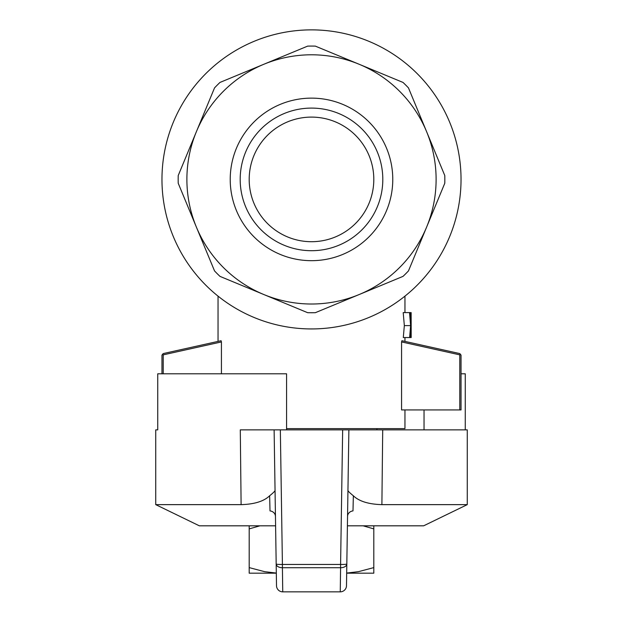 <?xml version="1.0" encoding="UTF-8"?>
<svg xmlns="http://www.w3.org/2000/svg" width="623" height="623" viewBox="0 0 623 623"><rect width="100%" height="100%" fill="white"/><g stroke="black" fill="none" stroke-linecap="round" stroke-linejoin="round"><path stroke-width="0.93" d="M287.655 236.966A62.308 62.308 0 0 1 273.567 129.973A62.308 62.308 0 0 1 373.27 171.27A62.308 62.308 0 0 1 287.655 236.966M230.222 179.401A81.278 81.278 0 0 0 352.135 249.792A81.278 81.278 0 0 0 352.135 109.017A81.278 81.278 0 0 0 230.222 179.401M240.19 179.401A71.31 71.31 0 0 0 347.151 241.156A71.31 71.31 0 0 0 347.151 117.646A71.31 71.31 0 0 0 240.19 179.401M403.011 82.431A133.338 133.338 0 0 1 408.47 87.898L444.775 175.538A133.338 133.338 0 0 1 444.775 183.263L426.623 227.091A124.608 124.608 0 0 0 359.183 64.278L403.011 82.431M449.65 236.631A149.536 149.536 0 0 1 192.865 270.437A149.536 149.536 0 0 1 291.985 31.15A149.536 149.536 0 0 1 449.65 236.631M315.363 312.684A133.338 133.338 0 0 1 307.637 312.684L219.989 276.378A133.338 133.338 0 0 1 214.53 270.912L196.377 227.091A124.608 124.608 0 0 0 426.623 227.091L408.47 270.912A133.338 133.338 0 0 1 403.011 276.378L315.363 312.684M196.377 227.091L178.225 183.263A133.338 133.338 0 0 1 178.225 175.538L214.53 87.898A133.338 133.338 0 0 1 219.989 82.431L263.817 64.278A124.608 124.608 0 0 0 196.377 227.091M315.363 46.125L359.183 64.278A124.608 124.608 0 0 0 263.817 64.278L307.637 46.125A133.338 133.338 0 0 1 315.363 46.125M404.958 409.934L404.958 428.624L286.58 428.624M460.428 354.347L459.813 353.591L401.913 340.719L401.57 341.926L401.57 409.934L461.036 409.934L461.036 355.102L460.428 354.347L459.79 354.861L459.79 409.934M163.21 373.8L163.21 354.861L221.43 341.926L221.087 340.719L163.187 353.591L161.964 355.102L161.964 373.8M221.43 341.926L221.43 373.8M411.141 312.59L411.188 337.541L403.291 337.541L404.343 325.603L403.198 312.59L410.059 312.59L410.775 322.815L411.141 312.59L410.059 312.59M411.11 337.541L410.9 330.875L410.113 337.541M409.63 337.541L410.612 325.603L409.537 312.59M410.9 330.875L410.775 328.243L410.612 330.875M410.612 325.603L404.343 325.603M401.57 341.926L459.79 354.861M163.21 354.861L162.572 354.347M267.89 573.176L276.324 573.176L276.511 585.713L276.184 564.002A6.23 3.816 -0.9 0 0 282.414 567.724L282.741 591.85A6.23 6.23 179.1 0 1 276.511 585.713L275.452 516.405A6.23 5.646 -0.9 0 0 270.008 510.899L269.642 495.776C263.911 501.313 254.402 504.264 241.109 504.638L155.734 504.638L199.352 525.82L275.592 525.82M347.408 525.82L423.648 525.82L467.266 504.638L467.266 429.87L382.709 429.87L381.891 504.638L467.266 504.638M347.953 490.441C348.031 491.158 349.838 492.933 353.358 495.776C359.089 501.313 368.598 504.264 381.891 504.638C368.614 504.264 359.097 501.313 353.358 495.776L352.992 510.899A6.23 5.646 -179.1 0 0 347.548 516.405L346.489 585.713A6.23 6.23 -179.1 0 1 340.259 591.85L340.586 567.724A6.23 3.816 0.9 0 0 346.816 564.002L348.88 429.87L280.342 429.87L282.414 564.454A6.23 0.545 179.1 0 1 276.184 564.002L274.12 429.87L280.342 429.87L240.291 429.87L241.109 504.638M465.256 429.87L465.256 373.8L461.036 373.8M286.58 429.87L286.58 373.8L157.744 373.8L157.744 429.87L155.734 429.87L157.744 429.87M424.037 429.87L424.037 409.934M340.259 591.85L282.741 591.85L340.259 591.85A6.23 6.23 0 0 0 346.489 585.713L346.816 564.002A6.23 0.545 -179.1 0 1 340.586 564.454L342.658 429.87L382.709 429.87M347.548 516.405L347.548 516.856M346.489 585.713L346.676 573.176L355.11 573.176M269.642 495.776C273.162 492.933 274.969 491.158 275.047 490.441M346.684 573.074L358.396 571.673L373.808 567.608L373.808 528.896L363.084 525.82M373.808 567.608L373.808 573.176L346.676 573.176M373.808 525.82L373.808 528.896M259.916 525.82L249.192 528.896L249.192 525.82M276.324 573.176L249.192 573.176L249.192 567.608L264.604 571.673L276.316 573.074M249.192 528.896L249.192 567.608M340.586 564.454L282.414 564.454L282.414 567.724L340.586 567.724L340.586 564.454M376.923 428.624L376.923 429.87M218.042 296.135L218.042 341.396M404.958 296.135L404.958 312.59M404.958 337.541L404.958 341.396M155.734 504.638L155.734 429.87M276.511 585.713A6.23 6.23 0 0 0 282.741 591.85M275.452 516.397L275.389 515.704"/></g></svg>
